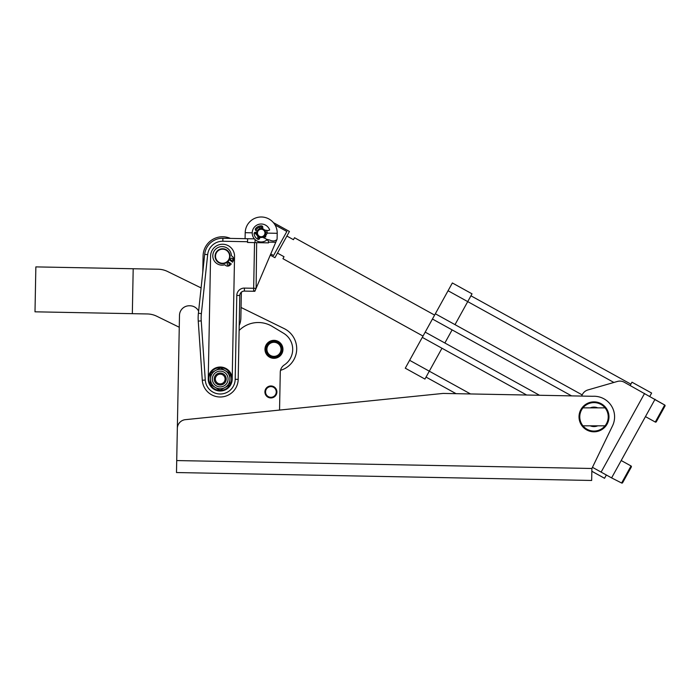 <?xml version="1.0" encoding="UTF-8"?>
<svg xmlns="http://www.w3.org/2000/svg" width="700" height="700" viewBox="0 0 700 700"><rect width="100%" height="100%" fill="white"/><g stroke="black" fill="none" stroke-linecap="round" stroke-linejoin="round"><path stroke-width="1.05" d="M656.311 421.75L665 406.017L656.311 421.75A0.752 0.752 29 0 1 655.288 422.047L645.461 416.614L626.089 451.684L640.57 425.46M654.876 399.569L664.702 405.002A0.752 0.752 29 0 1 665 406.017L663.163 409.342L665 406.017A0.752 0.752 29 0 0 664.702 405.002L624.225 382.209A8.986 8.986 39.3 0 0 617.391 381.447L587.913 389.944A8.986 8.986 39.3 0 0 582.531 394.231L581.525 396.069M270.279 255.115L274.942 257.696L289.424 231.473L273.385 222.617M176.89 451.579L179.489 315.324A9.739 9.739 0 0 1 189.411 305.777L190.102 305.786A9.739 9.739 0 0 1 198.625 311.168M282.949 349.51A8.986 8.986 0 0 1 273.796 358.321A8.986 8.986 0 0 1 264.976 349.16A8.986 8.986 0 0 1 274.137 340.349A8.986 8.986 0 0 1 282.949 349.51M232.199 379.251A11.979 11.979 0 0 0 220.447 367.036A11.979 11.979 0 0 0 208.241 378.787A11.979 11.979 0 0 0 219.992 391.002A11.979 11.979 0 0 0 232.199 379.251L234.544 256.454A11.979 11.979 0 0 0 222.793 244.248A11.979 11.979 0 0 0 210.586 255.999L208.241 378.787M254.398 238.858L222.906 238.254A17.973 17.973 0 0 0 204.689 254.319L198.398 313.267A44.931 44.931 0 0 0 198.249 321.099L202.291 380.24A17.973 17.973 0 0 0 220.657 396.988A17.973 17.973 0 0 0 238.193 379.365L239.785 295.505A4.497 4.497 0 0 1 244.37 291.095A4.497 4.497 0 0 0 242.568 291.436L241.351 292.18L240.861 317.993A19.469 19.469 0 0 1 239.216 325.456M266.376 239.461A4.235 2.992 1.1 0 1 267.321 239.986A4.235 2.992 1.1 0 1 268.52 242.121L268.502 242.874L247.546 242.471L247.616 238.726M266.578 230.352A5.994 5.994 0 0 1 267.199 233.109L264.364 238.088M259.507 238.735L255.211 232.881A5.994 5.994 0 0 1 255.255 232.269M268.52 242.121L275.756 242.261L277.095 239.129L277.209 233.301A16.004 16.004 0 0 0 261.511 216.991A16.004 16.004 0 0 0 245.201 232.689L245.088 238.682M266.192 239.181L269.553 240.021C272.291 241.22 274.461 241.264 276.062 240.152L276.832 239.741M241.062 307.484L284.13 328.58A22.47 22.47 0 0 1 280.525 370.326M179.261 327.25L156.8 316.251A22.47 22.47 0 0 0 147.341 313.959L35 311.815L35.857 266.892L158.165 269.229A22.47 22.47 0 0 1 167.615 271.512L201.101 287.919M223.659 383.924A5.994 5.994 0 0 0 225.129 375.585A5.994 5.994 0 0 0 216.781 374.115A5.994 5.994 0 0 0 215.311 382.454A5.994 5.994 0 0 0 223.659 383.924M223.011 383.005A4.865 4.865 0 0 1 216.23 381.806A4.865 4.865 0 0 1 217.429 375.034A4.865 4.865 0 0 1 224.21 376.224A4.865 4.865 0 0 1 223.011 383.005M224.971 249.139A7.49 7.49 0 0 0 215.469 253.82A7.49 7.49 0 0 0 220.15 263.314A7.49 7.49 0 0 0 229.652 258.632A7.49 7.49 0 0 0 224.971 249.139M224.831 249.559A7.035 7.035 0 0 1 229.224 258.493A7.035 7.035 0 0 1 220.299 262.894A7.035 7.035 0 0 1 215.898 253.96A7.035 7.035 0 0 1 224.831 249.559M273.963 342.3A7.035 7.035 0 0 1 281.006 349.335A7.035 7.035 0 0 1 273.963 356.37A7.035 7.035 0 0 1 266.928 349.335A7.035 7.035 0 0 1 273.963 342.3M273.963 356.825A7.49 7.49 0 0 0 281.453 349.335A7.49 7.49 0 0 0 273.963 341.845A7.49 7.49 0 0 0 266.473 349.335A7.49 7.49 0 0 0 273.963 356.825M179.83 422.371A8.986 8.986 0 0 1 185.763 419.624L443.074 393.426L592.821 396.287A20.598 20.598 0 0 1 612.535 425.819L591.894 468.484L591.666 480.463L176.487 472.544L177.336 428.426A8.986 8.986 0 0 1 179.83 422.371M597.747 407.855A9.739 9.739 0 0 0 590.258 407.855M582.015 425.828A14.98 14.98 0 0 0 608.974 416.841A14.98 14.98 0 0 0 582.015 407.855A14.98 14.98 0 0 0 582.015 425.828L605.981 425.828M605.981 407.855L582.969 407.855A14.228 14.228 0 0 1 608.23 416.841A14.228 14.228 0 0 1 582.969 425.828A14.228 14.228 0 0 1 582.969 407.855L582.015 407.855M273.814 357.271A7.936 7.936 0 0 0 281.899 349.484A7.936 7.936 0 0 0 274.12 341.399A7.936 7.936 0 0 0 266.026 349.186A7.936 7.936 0 0 0 273.814 357.271M282.949 349.029L282.94 348.88A8.986 8.986 0 0 0 282.835 347.909L282.809 347.76M275.345 340.454L275.196 340.436A8.986 8.986 0 0 0 274.225 340.349L274.076 340.349M274.129 340.804A8.54 8.54 0 0 1 282.502 349.501A8.54 8.54 0 0 1 273.805 357.866A8.54 8.54 0 0 1 265.431 349.169A8.54 8.54 0 0 1 274.129 340.804M224.928 387.537L220.001 390.259L210.376 384.449L210.49 378.831A9.739 9.739 0 0 0 220.036 388.754A9.739 9.739 0 0 0 229.95 379.207A9.739 9.739 0 0 0 220.404 369.285A9.739 9.739 0 0 0 210.49 378.831L210.595 373.214L220.43 367.78L230.064 373.581L229.845 384.825L224.928 387.537A9.739 9.739 0 0 0 229.95 379.207L229.95 379.207A9.739 9.739 0 0 0 225.251 370.685M208.836 378.805A11.384 11.384 0 0 1 220.439 367.64A11.384 11.384 0 0 1 231.604 379.234A11.384 11.384 0 0 1 220.001 390.399A11.384 11.384 0 0 1 208.836 378.805M227.876 261.502L231.254 263.979L230.002 265.178A3.369 3.369 0 0 1 225.68 265.466L224.735 264.775A9.284 9.284 0 0 1 212.791 256.043A9.284 9.284 0 0 1 221.909 246.593A9.284 9.284 0 0 1 231.368 255.701L232.312 256.401A3.369 3.369 0 0 1 233.345 260.61L232.584 262.168L229.197 259.691M228.944 263.121A1.12 1.12 0 0 1 229.189 264.696A1.12 1.12 0 0 1 227.623 264.933A1.12 1.12 0 0 1 227.377 263.366A1.12 1.12 0 0 1 228.944 263.121M232.391 258.405A1.12 1.12 0 0 1 232.636 259.98A1.12 1.12 0 0 1 231.07 260.225A1.12 1.12 0 0 1 230.825 258.65A1.12 1.12 0 0 1 232.391 258.405M422.301 337.374L405.283 368.2L424.944 379.067L441.971 348.241L422.301 337.374L425.197 332.132L539.499 395.264L425.197 332.132L435.339 313.775L455.009 324.642L472.028 293.834L452.358 282.966L435.339 313.775L582.173 394.887L455.009 324.642M405.274 368.2L424.944 379.067L405.283 368.2M423.027 336.079L282.94 258.694L284.025 256.725L277.471 253.102L284.025 256.725M265.659 232.382A4.497 4.497 0 0 0 260.584 228.541A4.497 4.497 0 0 0 256.751 233.616A4.497 4.497 0 0 0 261.826 237.449A4.497 4.497 0 0 0 265.659 232.382L266.761 232.225A1.365 1.365 0 0 0 267.129 232.12M257.495 233.511A3.745 3.745 0 0 1 260.689 229.285A3.745 3.745 0 0 1 264.915 232.479A3.745 3.745 0 0 1 261.721 236.705A3.745 3.745 0 0 1 257.495 233.511M256.734 232.566L255.841 232.312A1.365 1.365 0 0 0 254.109 233.765A7.14 7.14 0 0 0 257.679 239.199A1.365 1.365 0 0 0 259.656 238.394L259.971 237.318M262.439 228.672L262.754 227.605A1.365 1.365 0 0 0 261.494 225.864A7.14 7.14 0 0 0 255.596 228.585A1.365 1.365 0 0 0 256.287 230.737L257.18 230.991M262.561 237.282L265.93 238.779L266.77 240.047A8.986 8.986 0 0 1 252.49 235.174A8.986 8.986 0 0 1 258.598 224.394A8.986 8.986 0 0 1 269.666 229.959L268.275 230.589L264.626 230.081M265.554 391.956A5.346 5.346 0 0 1 270.909 386.61A5.346 5.346 0 0 1 276.255 391.956A5.346 5.346 0 0 1 270.909 397.303A5.346 5.346 0 0 1 265.554 391.956M276.894 391.956A5.994 5.994 0 0 0 270.909 385.963A5.994 5.994 0 0 0 264.915 391.956A5.994 5.994 0 0 0 270.909 397.95A5.994 5.994 0 0 0 276.894 391.956M621.197 460.53L631.032 465.964A0.752 0.752 29 0 1 631.321 466.979L622.633 482.711L631.321 466.979A0.752 0.752 29 0 0 631.032 465.964L621.197 460.53L626.089 451.684M655.051 399.245L611.599 477.899L621.617 483.009A0.752 0.752 29 0 0 622.633 482.711M259.787 228.734L259.656 227.815A1.365 1.365 0 0 0 259.455 227.264M257.836 235.97L257.836 237.947M265.799 236.845L265.256 234.938M255.264 233.765A1.365 1.365 0 0 0 255.649 233.765L256.751 233.616M261.328 227.01A1.365 1.365 0 0 0 261.275 227.588L261.406 228.506M434.613 315.096L294.525 237.72L293.44 239.68L286.886 236.057M591.841 471.266L604.546 478.284L591.841 471.24L604.546 478.284L606.358 475.002M649.81 396.349L651.63 393.05L631.969 382.191L651.63 393.05M448.07 290.745L613.874 382.454M426.037 377.09L456.076 393.68M630.149 385.481L631.969 382.191M571.576 395.876L432.442 319.025M444.868 342.991L452.113 329.884M526.663 395.019L441.971 348.241M590.258 425.828A9.739 9.739 0 0 0 597.747 425.828M611.599 477.899L592.454 467.32M203.096 255.859L202.781 272.186L203.096 255.859A19.469 19.469 0 0 1 230.396 238.402M133.192 268.756L132.335 313.679M257.215 238.91L259.341 238.954M275.756 242.261L256.113 288.321L256.655 242.646M255.78 230.457A5.994 5.994 0 0 1 262.806 227.22M254.537 242.602L253.662 288.277L244.422 288.102L244.37 291.095L254.852 291.296L256.113 288.321M253.61 291.27A2.992 2.117 -88.9 0 0 255.78 288.321L253.662 288.277L253.61 291.27M238.822 346.045L238.193 379.365L235.191 379.304A14.98 14.98 0 0 1 220.588 393.995A14.98 14.98 0 0 1 205.275 380.039L201.241 320.898A41.939 41.939 0 0 1 201.381 313.582L207.673 254.634A14.98 14.98 0 0 1 222.845 241.255L247.555 241.727M239.12 330.496A26.959 26.959 0 0 1 272.186 326.392L283.64 333.296A18.725 18.725 0 0 1 284.296 364.954A8.986 8.986 0 0 0 280.271 372.277L279.545 410.078M275.047 224.963L286.851 231.481L273.578 255.509L270.769 253.96M664.702 405.002L655.288 422.047M239.785 295.505L236.793 295.444L235.191 379.304M202.291 380.24L205.275 380.039M198.249 321.099L201.241 320.898M198.398 313.267L201.381 313.582M204.689 254.319L207.673 254.634M222.906 238.254L222.845 241.255M228.078 379.172A7.866 7.866 0 0 1 220.071 386.881A7.866 7.866 0 0 1 212.354 378.866A7.866 7.866 0 0 1 220.369 371.158A7.866 7.866 0 0 1 228.078 379.172M470.514 393.951L409.631 360.316M631.032 465.964L621.617 483.009M470.934 295.803L630.884 384.151L470.934 295.803M601.116 472.106L644.569 393.444M176.715 460.565L591.894 468.484M255.027 242.611L255.089 239.575M267.199 233.109L277.209 233.301M245.201 232.689L252.219 232.829M254.328 232.864L255.211 232.881M244.422 288.102A7.49 7.49 0 0 0 236.793 295.444M472.028 293.834L452.358 282.966"/></g></svg>

